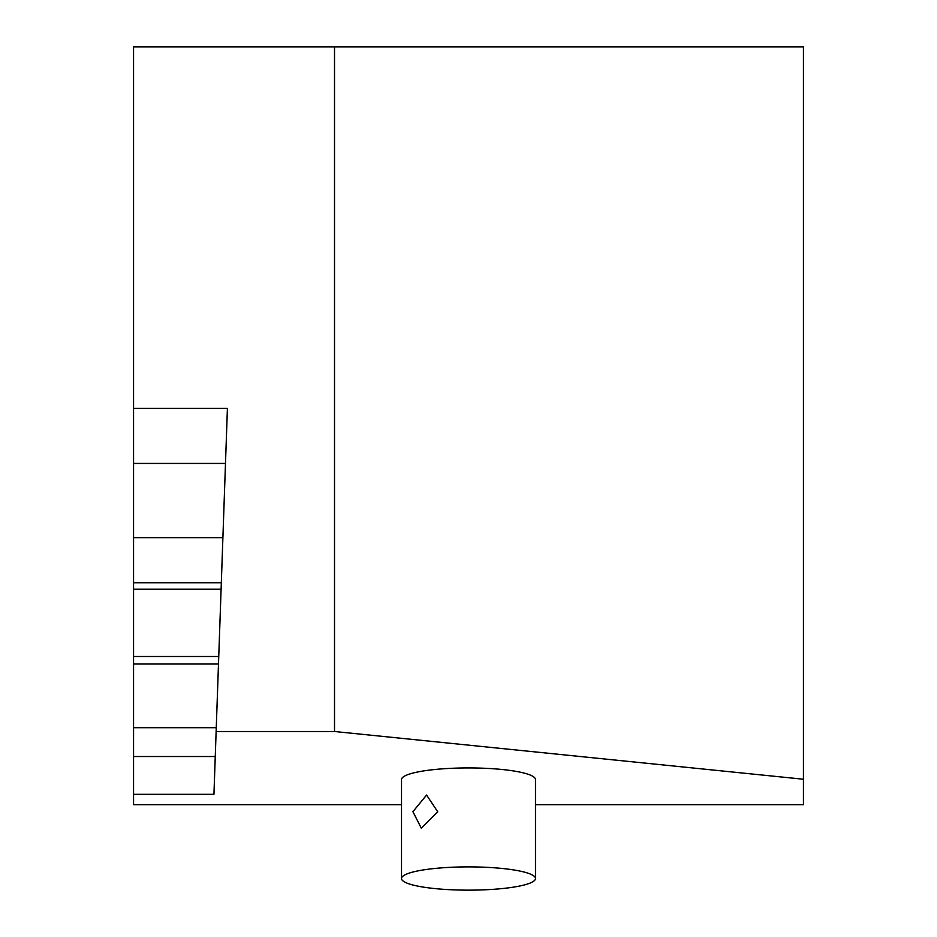 <?xml version="1.0" encoding="UTF-8"?>
<svg xmlns="http://www.w3.org/2000/svg" width="937" height="937" viewBox="0 0 937 937"><rect width="100%" height="100%" fill="white"/><g stroke="black" fill="none" stroke-linecap="round" stroke-linejoin="round"><path stroke-width="1.41" d="M334.521 731.504L334.521 46.85L803.442 46.85L803.442 779.233L334.521 731.504L216.131 731.504L213.941 794.33L133.558 794.33L133.558 804.707L401.516 804.707M334.521 46.85L133.558 46.85L133.558 408.391L227.41 408.391L216.131 731.504M218.754 656.497L133.558 656.497L133.558 794.33M133.558 656.497L133.558 408.391M225.489 463.44L133.558 463.44M803.442 779.233L803.442 804.707L535.484 804.707M401.516 878.519L401.516 779.561A66.984 11.631 0 0 1 468.5 767.93A66.984 11.631 0 0 1 535.484 779.561L535.484 878.519A66.984 11.631 0 0 1 468.5 890.15A66.984 11.631 0 0 1 401.516 878.519A66.984 11.631 0 0 1 468.5 866.889A66.984 11.631 0 0 1 535.484 878.519M412.912 811.688L421.275 828.132L437.778 811.852L426.569 795.044L412.912 811.688M215.252 756.522L133.558 756.522M216.26 727.698L133.558 727.698M218.485 664.005L133.558 664.005M221.097 589.232L133.558 589.232M221.331 582.744L133.558 582.744M222.901 537.662L133.558 537.662"/></g></svg>
